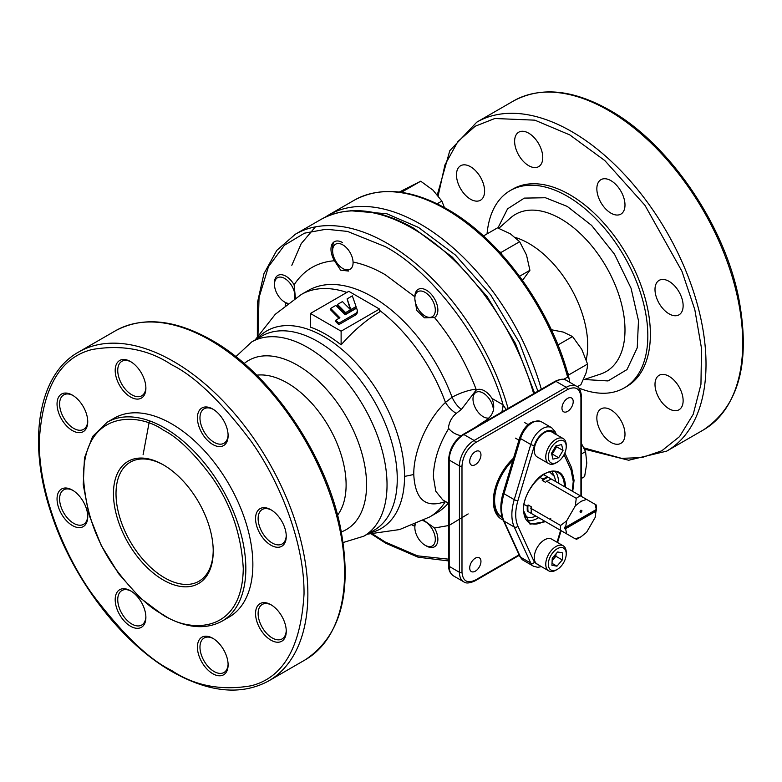 <?xml version="1.0" encoding="UTF-8"?>
<svg xmlns="http://www.w3.org/2000/svg" width="782" height="782" viewBox="0 0 782 782"><rect width="100%" height="100%" fill="white"/><g stroke="black" fill="none" stroke-linecap="round" stroke-linejoin="round"><path stroke-width="1.17" d="M350.825 311.07L356.054 308.059L356.054 306.583L350.825 309.594L350.825 311.07L350.551 310.278M350.825 309.594L347.12 298.88L350.268 309.477M347.12 298.88L352.34 295.87L356.054 306.583M337.492 304.442L337.492 305.918L345.605 314.09L345.605 312.614L337.492 304.442L342.438 301.578L350.551 309.75L350.551 311.236L345.605 314.09M350.551 309.75L345.605 312.614M345.155 314.775L356.602 308.167L357.159 309.78A7.781 4.487 180 0 1 357.306 310.659A7.781 4.487 180 0 1 355.028 313.836L338.811 323.201L335.801 320.17L339.926 317.795L330.62 308.411L335.84 305.391L345.155 314.775M355.028 313.836L355.028 315.312A7.781 4.487 0 0 0 357.306 312.135L357.306 310.659M338.811 323.201L338.811 324.677L335.801 321.656L335.801 320.17M355.028 315.312L338.811 324.677M330.62 308.411L330.62 309.887L338.997 318.333M425.076 292.37A14.467 8.358 60 0 1 435.31 310.092A14.467 8.358 60 0 1 425.076 315.996L426.356 316.739L425.076 315.996A14.467 8.358 60 0 1 414.851 298.274A14.467 8.358 60 0 1 425.076 292.37M488.379 418.077A14.467 8.358 60 0 1 483.227 416.708A14.467 8.358 60 0 1 472.993 398.986A14.467 8.358 60 0 1 483.227 393.082A14.467 8.358 60 0 1 493.452 410.951M483.227 416.708L484.498 417.451L483.227 416.708M422.896 520.607A14.467 8.358 60 0 1 425.076 521.594A14.467 8.358 60 0 1 435.31 539.316A14.467 8.358 60 0 1 425.076 545.23L426.356 545.963A16.275 9.404 -120 0 0 434.499 546.774A16.275 9.404 -120 0 0 434.509 527.997L423.668 520.226M426.356 545.963L425.076 545.23A14.467 8.358 60 0 1 414.851 527.508A14.467 8.358 60 0 1 415.369 524.077M287.932 303.357A14.467 8.358 60 0 1 284.707 302.096A14.467 8.358 60 0 1 274.472 284.374A14.467 8.358 60 0 1 284.707 278.47A14.467 8.358 60 0 1 294.706 298.568M285.205 305.479L285.958 302.829L284.707 302.096L287.502 303.68M342.848 244.893A14.467 8.358 60 0 1 353.083 262.615A14.467 8.358 60 0 1 342.848 268.529L345.409 270.005L342.848 268.529A14.467 8.358 60 0 1 332.624 250.807A14.467 8.358 60 0 1 342.848 244.893M332.624 250.807L332.624 247.845A18.084 10.44 60 0 1 334.022 241.931M522.503 280.357L529.913 270.289L526.501 255L519.659 241.697L510.304 233.779L497.518 227.845L483.452 235.969M501.487 254.14L500.9 252.527L519.659 241.697M519.541 276.281L529.913 270.289M500.9 252.527L498.799 251.208M596.265 508.789L596.285 507.303A25.327 14.623 120 0 0 596.158 504.928L595.219 504.39L596.265 509.522L565.601 527.234L564.321 527.234L564.321 528.71L596.265 510.265L596.265 508.789L595.219 517.352L586.539 532.376L580.928 536.843L575.317 538.857L560.596 530.352A25.327 14.623 -60 0 1 560.469 527.977A25.327 14.623 -60 0 1 560.596 525.465L530.538 508.104M566.647 533.842L565.601 528.71L564.321 528.71M549.551 471.878L554.409 476.453L552.317 472.318A28.035 16.187 120 0 0 551.838 471.448M554.409 476.453L555.865 481.663L547.987 477.128L542.249 480.441L543.001 479.131L547.234 476.688L551.183 478.965L546.276 481.663M531.173 512.542L531.291 506.804L528.094 504.957A24.418 14.096 120 0 0 528.094 511.584L545.445 521.604M531.291 513.432L528.094 511.584M565.601 527.234L566.647 520.89L575.317 505.856L580.928 501.399L586.539 499.385L580.488 495.886L596.158 504.928M575.317 505.856L576.256 498.33A25.327 14.623 -60 0 1 580.488 495.886L550.43 478.535M576.256 498.33L546.198 480.979M545.445 482.289L542.249 480.441M547.234 476.688L543.549 474.557M580.948 510.147L581.925 510.714L580.958 510.147L579.961 511.858L580.909 512.406M581.564 511.995L581.925 510.714L580.958 510.147M565.601 528.71L596.265 510.998M546.198 522.044L575.317 538.857M576.256 539.394A25.327 14.623 120 0 0 578.377 538.319L580.928 536.843M524.331 515.563A25.327 14.623 120 0 0 530.714 517.479A25.327 14.623 120 0 0 535.973 516.13L535.973 516.13M527.342 511.154A25.327 14.623 -60 0 1 527.342 506.267L524.136 504.419M557.058 542.229L560.616 530.362L530.538 512.992M550.763 518.613A24.418 14.096 -60 0 1 549.854 519.258M525.093 517.752A28.035 16.187 120 0 0 526.091 517.733L530.714 517.479M543.001 479.131L539.805 477.284M527.342 506.267L528.094 504.957M566.647 520.89L560.596 525.465M501.184 516.941L502.249 517.547A37.986 21.935 -60 0 1 512.904 460.324M565.552 487.264L565.582 485.886C564.252 471.957 557.214 467.9 544.477 473.706C533.998 478.711 522.464 498.672 523.373 510.255L530.03 524.175L545.65 521.721M558.543 483.217A28.944 16.705 120 0 0 558.553 482.562A28.944 16.705 120 0 0 555.181 471.517M526.833 520.617A28.944 16.705 120 0 0 538.642 517.674M539.844 565.718L534.448 562.317L517.928 526.218C514.976 519.375 514.976 510.832 517.928 500.588L534.448 445.408C537.576 433.511 551.388 425.525 554.506 433.824M581.466 443.56L585.562 451.585L586.803 463.1L584.623 476.6L581.466 478.428M581.466 453.951L585.562 451.585M550.929 329.662L563.46 332.125L572.551 336.563L581.759 349.319L587.546 364.05L587.214 368.068L585.943 373.356L580.918 384.636L577.312 386.719M567.38 372.281L568.797 374.881L587.546 364.05M568.797 374.881L568.426 376.025M557.957 344.989L572.551 336.563M399.299 192.059L420.726 181.209L433.003 190.153L441.859 201.072L444.42 207.553M401.362 192.333L420.726 181.209M437.158 203.789L441.859 201.072M401.977 192.04L402.466 192.499M257.972 335.429L259.038 297.492L268.431 266.73L284.423 245.245L304.472 233.183L326.123 229.224L347.482 231.413L385.243 246.633C433.072 272.028 486.189 343.347 503.041 404.812L506.159 409.563M291.823 265.284L301.187 243.691L315.439 226.858M414.871 524.292L414.851 525.895M295.43 298.098L294.11 284.814C303.699 270.161 317.15 262.136 334.471 260.738L340.649 270.181L348.684 271.051M354.002 262.224C364.168 264.394 374.578 268.549 385.243 274.697L414.851 296.779A16.275 9.404 -120 0 1 418.223 289.35A16.275 9.404 -120 0 1 426.356 290.151A16.275 9.404 -120 0 1 436.991 304.481A16.275 9.404 -120 0 1 434.509 317.531C452.338 339.124 466.189 363.024 476.082 389.24M379.485 309.037L379.485 312.028A126.576 73.078 120 0 0 341.118 344.862C330.884 336.719 320.659 330.806 310.425 327.14L310.425 313.465L348.792 291.315L379.485 309.037L341.118 331.187L310.425 313.465M257.082 338.821A114.152 65.903 60 0 1 323.816 336.583A114.152 65.903 60 0 1 404.538 476.394A114.152 65.903 60 0 1 369.231 533.06M448.33 503.129A128.424 74.143 -120 0 1 436.669 512.924L429.631 516.99A128.424 74.143 -120 0 0 445.457 501.516A18.084 13.265 -114.7 0 1 445.486 501.487L445.457 501.516C425.662 508.642 415.105 499.62 413.766 474.459C413.492 451.243 427.265 419.67 445.457 402.427L452.074 397.256C454.557 402.632 457.685 406.669 461.439 409.377L476.394 389.788L476.043 389.25M342.487 242.537A16.275 9.404 -120 0 0 334.344 241.726A16.275 9.404 -120 0 0 334.471 260.738M379.485 310.298A128.424 74.143 -120 0 1 445.457 402.427A18.084 9.267 -134 0 0 456.219 413.434C451.742 417.256 449.122 422.143 448.389 428.077L448.721 428.497C438.829 444.714 433.717 460.793 433.365 476.746L435.789 491.252L442.749 499.903L448.663 503.325M456.219 413.434L461.439 409.377M476.512 389.974A16.275 9.404 60 0 1 484.498 390.863A16.275 9.404 60 0 1 492.034 398.458C495.983 408.859 493.012 416.728 483.139 422.075L474.938 427.588M270.904 640.145A21.71 12.532 60 0 1 255.558 613.557A21.71 12.532 60 0 1 270.904 604.701L270.904 604.701A21.71 12.532 60 0 1 286.261 631.279A21.71 12.532 60 0 1 270.904 640.145M286.241 630.517A19.892 11.486 60 0 1 282.136 638.914A19.892 11.486 60 0 1 272.185 637.926A19.892 11.486 60 0 1 259.194 620.4A19.892 11.486 60 0 1 262.244 604.447A19.892 11.486 60 0 1 271.559 605.092M212.763 444.489A21.71 12.532 60 0 1 197.416 417.901A21.71 12.532 60 0 1 212.763 409.045L212.763 409.045A21.71 12.532 60 0 1 228.109 435.623A21.71 12.532 60 0 1 212.763 444.489M228.1 434.86A19.892 11.486 60 0 1 223.994 443.257A19.892 11.486 60 0 1 214.043 442.27A19.892 11.486 60 0 1 201.042 424.734A19.892 11.486 60 0 1 204.092 408.791A19.892 11.486 60 0 1 213.418 409.436M72.394 430.579A21.71 12.532 60 0 1 57.047 404.001A21.71 12.532 60 0 1 72.394 395.135L72.394 395.135A21.71 12.532 60 0 1 87.74 421.723A21.71 12.532 60 0 1 72.394 430.579M87.731 420.96A19.892 11.486 60 0 1 83.615 429.347A19.892 11.486 60 0 1 73.674 428.37A19.892 11.486 60 0 1 60.673 410.833A19.892 11.486 60 0 1 63.723 394.89A19.892 11.486 60 0 1 73.049 395.526M130.535 626.235A21.71 12.532 60 0 1 115.189 599.657A21.71 12.532 60 0 1 130.535 590.791L130.535 590.791A21.71 12.532 60 0 1 145.882 617.379A21.71 12.532 60 0 1 130.535 626.235M145.872 616.617A19.892 11.486 60 0 1 141.767 625.014A19.892 11.486 60 0 1 131.816 624.026A19.892 11.486 60 0 1 118.815 606.49A19.892 11.486 60 0 1 121.865 590.547A19.892 11.486 60 0 1 131.19 591.192M212.763 673.713A21.71 12.532 60 0 1 197.416 647.134A21.71 12.532 60 0 1 212.763 638.268L212.763 638.268A21.71 12.532 60 0 1 228.109 664.856A21.71 12.532 60 0 1 212.763 673.713M228.1 664.094A19.892 11.486 60 0 1 223.994 672.481A19.892 11.486 60 0 1 214.043 671.494A19.892 11.486 60 0 1 201.042 653.967A19.892 11.486 60 0 1 204.092 638.024A19.892 11.486 60 0 1 213.418 638.659M229.077 617.106A114.856 66.314 -120 0 0 246.682 525.074A114.856 66.314 -120 0 0 171.649 423.854A114.856 66.314 -120 0 0 114.221 418.175L107.183 422.231A114.856 66.314 60 0 1 164.621 427.92A114.856 66.314 60 0 1 239.654 529.131A114.856 66.314 60 0 1 222.049 621.172L229.077 617.106M163.34 464.84A70.546 40.732 -120 0 0 113.458 493.638A70.546 40.732 -120 0 0 163.34 580.039A70.546 40.732 -120 0 0 213.222 551.242A70.546 40.732 -120 0 0 163.34 464.84L163.34 464.84M163.985 465.222A68.738 39.687 -120 0 0 130.252 462.172A68.738 39.687 -120 0 0 119.714 517.254A68.738 39.687 -120 0 0 164.621 577.82A68.738 39.687 -120 0 0 198.98 581.231A68.738 39.687 -120 0 0 213.212 550.489M72.394 525.533A21.71 12.532 60 0 1 57.047 498.945A21.71 12.532 60 0 1 72.394 490.089L72.394 490.089A21.71 12.532 60 0 1 87.74 516.667A21.71 12.532 60 0 1 72.394 525.533M87.731 515.905A19.892 11.486 60 0 1 83.615 524.302A19.892 11.486 60 0 1 73.674 523.314A19.892 11.486 60 0 1 60.673 505.778A19.892 11.486 60 0 1 63.723 489.835A19.892 11.486 60 0 1 73.049 490.48M130.535 397.012A21.71 12.532 60 0 1 115.189 370.424A21.71 12.532 60 0 1 130.535 361.567L130.535 361.567A21.71 12.532 60 0 1 145.882 388.146A21.71 12.532 60 0 1 130.535 397.012M145.872 387.383A19.892 11.486 60 0 1 141.767 395.78A19.892 11.486 60 0 1 131.816 394.793A19.892 11.486 60 0 1 118.815 377.266A19.892 11.486 60 0 1 121.865 361.323A19.892 11.486 60 0 1 131.19 361.958M270.904 545.191A21.71 12.532 60 0 1 255.558 518.613A21.71 12.532 60 0 1 270.904 509.747L270.904 509.747A21.71 12.532 60 0 1 286.261 536.335A21.71 12.532 60 0 1 270.904 545.191M286.241 535.572A19.892 11.486 60 0 1 282.136 543.969A19.892 11.486 60 0 1 272.185 542.982A19.892 11.486 60 0 1 259.194 525.445A19.892 11.486 60 0 1 262.244 509.502A19.892 11.486 60 0 1 271.559 510.138M461.771 435.818C456.268 434.88 451.918 432.436 448.721 428.497M475.339 451.654A7.957 4.594 -60 0 1 479.317 451.253A7.957 4.594 -60 0 1 480.529 457.636A7.957 4.594 -60 0 1 475.339 464.645A7.957 4.594 -60 0 1 471.351 465.046A7.957 4.594 -60 0 1 470.138 458.663A7.957 4.594 -60 0 1 475.339 451.654M567.585 398.39A7.957 4.594 -60 0 1 571.564 397.999A7.957 4.594 -60 0 1 572.786 404.372A7.957 4.594 -60 0 1 567.585 411.391A7.957 4.594 -60 0 1 563.607 411.782A7.957 4.594 -60 0 1 562.385 405.408A7.957 4.594 -60 0 1 567.585 398.39M475.339 558.172A7.957 4.594 -60 0 1 479.317 557.781A7.957 4.594 -60 0 1 480.529 564.154A7.957 4.594 -60 0 1 475.339 571.163A7.957 4.594 -60 0 1 471.351 571.564A7.957 4.594 -60 0 1 470.138 565.181A7.957 4.594 -60 0 1 475.339 558.172M414.88 299.271L416.767 310.464L424.46 317.834L434.509 317.531M294.11 284.814A16.275 9.404 -120 0 0 285.987 276.251A16.275 9.404 -120 0 0 277.845 275.44A16.275 9.404 -120 0 0 274.492 283.671M492.034 398.458L503.041 404.812A18.084 10.44 -60 0 1 501.721 412.124M581.466 496.453L581.466 396.533A1.808 1.046 180 0 1 580.928 397.276C580.078 388.41 575.601 385.829 567.507 389.524L475.417 442.69C467.313 448.35 462.836 456.102 461.986 465.945L461.986 572.287C462.836 581.153 467.313 583.734 475.417 580.039L519.092 554.819M503.178 520.04A39.794 22.971 -60 0 1 493.325 501.027A39.794 22.971 -60 0 1 513.549 458.164M493.325 500.275A37.986 21.935 120 0 0 501.839 517.283M341.118 344.862L341.118 331.187M537.928 391.215L519.375 342.584L490.715 294.931L455.378 255L418.497 227.435L386.797 213.74L350.58 210.769M624.222 387.931L626.783 386.455A113.957 65.796 -120 0 0 644.251 295.146A113.957 65.796 -120 0 0 569.804 194.728A113.957 65.796 -120 0 0 512.826 189.078L510.275 190.554A113.957 65.796 60 0 1 567.243 196.204A113.957 65.796 60 0 1 641.69 296.622A113.957 65.796 60 0 1 624.222 387.931A113.957 65.796 60 0 1 578.67 387.94M515.338 237.464A83.205 48.034 60 0 1 528.876 243.466A83.205 48.034 60 0 1 586.226 359.691M569.54 382.193L569.14 378.693L567.634 377.08L563.656 379.378M610.918 409.876A19.892 11.486 -120 0 0 600.967 408.888A19.892 11.486 -120 0 0 597.917 424.831A19.892 11.486 -120 0 0 610.918 442.368A19.892 11.486 -120 0 0 620.869 443.355A19.892 11.486 -120 0 0 623.919 427.402A19.892 11.486 -120 0 0 610.918 409.876M669.06 376.308A19.892 11.486 -120 0 0 659.118 375.321A19.892 11.486 -120 0 0 656.069 391.264A19.892 11.486 -120 0 0 669.06 408.791A19.892 11.486 -120 0 0 679.011 409.778A19.892 11.486 -120 0 0 682.06 393.835A19.892 11.486 -120 0 0 669.06 376.308M669.06 281.354A19.892 11.486 -120 0 0 659.118 280.367A19.892 11.486 -120 0 0 656.069 296.31A19.892 11.486 -120 0 0 669.06 313.846A19.892 11.486 -120 0 0 679.011 314.833A19.892 11.486 -120 0 0 682.06 298.89A19.892 11.486 -120 0 0 669.06 281.354M610.918 180.642A19.892 11.486 -120 0 0 600.967 179.665A19.892 11.486 -120 0 0 597.917 195.608A19.892 11.486 -120 0 0 610.918 213.134A19.892 11.486 -120 0 0 620.869 214.121A19.892 11.486 -120 0 0 623.919 198.178A19.892 11.486 -120 0 0 610.918 180.642M528.691 133.175A19.892 11.486 -120 0 0 518.74 132.187A19.892 11.486 -120 0 0 515.69 148.13A19.892 11.486 -120 0 0 528.691 165.667A19.892 11.486 -120 0 0 538.642 166.644A19.892 11.486 -120 0 0 541.691 150.701A19.892 11.486 -120 0 0 528.691 133.175M470.549 166.742A19.892 11.486 -120 0 0 460.598 165.755A19.892 11.486 -120 0 0 457.548 181.698A19.892 11.486 -120 0 0 470.549 199.234A19.892 11.486 -120 0 0 480.49 200.221A19.892 11.486 -120 0 0 483.54 184.278A19.892 11.486 -120 0 0 470.549 166.742M487.049 233.886A113.957 65.796 60 0 1 510.275 190.554M551.085 447.939A12.659 7.312 120 0 0 548.964 460.49A12.659 7.312 120 0 0 557.273 462.182A12.659 7.312 120 0 0 563.451 455.759A12.659 7.312 120 0 0 566.227 446.678A12.659 7.312 120 0 0 560.792 440.305A12.659 7.312 120 0 0 551.085 447.939M566.227 446.678L566.227 445.202A14.467 8.358 120 0 0 563.226 438.575A14.467 8.358 120 0 0 548.925 446.639A14.467 8.358 120 0 0 548.759 463.638A14.467 8.358 120 0 0 555.992 462.924L557.273 462.182M563.226 438.575L551.711 431.928A14.467 8.358 120 0 0 537.42 439.992A14.467 8.358 120 0 0 537.244 456.991L548.759 463.638M558.69 457.753L563.02 450.471L556.628 446.776L552.288 454.059L558.69 457.753L552.933 459.122L551.515 453.218L555.855 445.935L561.603 444.567L563.02 450.471M556.393 445.808L556.628 446.776M551.75 454.186L552.288 454.059M551.623 453.648A7.341 4.233 120 0 0 554.458 450.422A7.341 4.233 120 0 0 556.031 445.896M552.375 570.547A12.659 7.312 120 0 0 557.273 569.404A12.659 7.312 120 0 0 566.227 553.9A12.659 7.312 120 0 0 562.17 547.586A12.659 7.312 120 0 0 549.775 557.742A12.659 7.312 120 0 0 552.375 570.547M566.227 553.9L566.227 552.424A14.467 8.358 120 0 0 563.226 545.797A14.467 8.358 120 0 0 561.584 545.21A14.467 8.358 120 0 0 548.045 555.464A14.467 8.358 120 0 0 548.759 570.86A14.467 8.358 120 0 0 550.391 571.447A14.467 8.358 120 0 0 555.992 570.146L557.273 569.404M563.226 545.797L551.711 539.15A14.467 8.358 120 0 0 550.078 538.563A14.467 8.358 120 0 0 536.54 548.817A14.467 8.358 120 0 0 537.244 564.213L548.759 570.86M552.141 560.626L555.894 556.266L562.287 559.951L562.62 552.854L557.605 551.965L552.258 558.182L551.926 565.278L556.94 566.168L552.014 563.323M562.287 559.951L556.94 566.168M555.894 556.266L556.002 553.822M552.151 560.45A7.341 4.233 120 0 0 555.904 553.93M564.057 454.674L571.036 469.923A2.717 2.053 -24.6 0 0 571.583 467.695L574.056 480.353L572.727 491.409M571.036 469.923L573.255 481.458L572.18 491.086M544.399 520.998A28.944 16.705 -60 0 1 529.375 522.767C525.67 520.558 523.764 516.267 523.637 509.884C522.572 490.079 547.351 464.4 558.309 472.641A28.944 16.705 -60 0 1 564.301 485.886A28.944 16.705 -60 0 1 564.301 486.541M519.698 437.617C525.015 424.567 532.239 419.289 541.379 421.781A18.084 10.44 120 0 0 520.529 438.565A2.717 0.841 16.7 0 1 519.698 437.617L503.178 492.787C500.021 503.54 500.06 512.718 503.315 520.333A2.717 2.053 -24.6 0 0 504.009 521.076L514.243 526.99L530.763 563.079L520.529 557.175A18.084 10.44 120 0 0 523.285 560.332L533.519 566.236L537.752 567.321L541.437 566.637M534.448 562.317A2.717 2.053 -24.6 0 1 530.763 563.079A18.084 10.44 120 0 0 533.519 566.236M523.285 560.332L519.834 556.432A2.717 2.053 -24.6 0 0 520.529 557.175L504.009 521.076A43.411 25.063 120 0 1 504.009 493.735L520.529 438.565L530.763 444.469L514.243 499.649A43.411 25.063 120 0 0 514.243 526.99A2.717 2.053 -24.6 0 0 517.928 526.218M503.178 492.787A2.717 0.841 16.7 0 0 504.009 493.735L514.243 499.649A2.717 0.841 16.7 0 0 517.928 500.588M541.379 421.781L551.603 427.686A18.084 10.44 120 0 0 530.763 444.469A2.717 0.841 16.7 0 0 534.448 445.408M551.603 427.686L555.064 431.596A2.717 2.053 155.4 0 1 554.673 433.639M508.075 408.448A183.594 106 -120 0 0 387.158 243.31A183.594 106 -120 0 0 295.371 234.219L276.799 250.357L263.954 273.641L257.395 302.8L257.346 336.397M448.663 559.189L417.363 555.816L385.243 542.014L372.603 533.989M295.371 234.219L320.952 219.449A183.594 106 60 0 1 412.74 228.54A183.594 106 60 0 1 533.656 393.688M468.164 513.911L449.191 525.357M448.663 525.533L434.509 527.997M414.851 526.051L412.163 525.387M476.199 389.24A18.084 4.135 -20.4 0 0 452.074 397.256A128.424 74.143 -120 0 0 372.457 296.847A128.424 74.143 -120 0 0 308.245 290.493L301.207 294.55L275.274 314.296L255.157 339.935M346.876 292.419A128.424 74.143 -120 0 0 301.207 294.55M404.538 476.394A128.424 74.143 0 0 0 413.766 474.459M343.161 542.522L363.806 536.188L374.031 530.294A112.149 64.75 -120 0 0 391.225 440.422A112.149 64.75 -120 0 0 317.961 341.607A112.149 64.75 -120 0 0 261.882 336.045L251.667 341.949L235.861 356.67M363.806 536.188A112.149 64.75 -120 0 0 381 446.327A112.149 64.75 -120 0 0 307.737 347.501A112.149 64.75 -120 0 0 251.667 341.949M244.16 363.532A97.672 56.392 60 0 1 297.502 365.223A97.672 56.392 60 0 1 362.525 455.613A97.672 56.392 60 0 1 341.363 531.907M337.56 515.182A83.205 48.034 -120 0 0 338.547 447.177A83.205 48.034 -120 0 0 287.277 382.945A83.205 48.034 -120 0 0 256.731 375.184M78.611 352.056L115.316 330.864A189.918 109.656 60 0 1 210.28 340.268A189.918 109.656 60 0 1 334.354 507.626A189.918 109.656 60 0 1 305.234 659.822L268.529 681.014A189.918 109.656 60 0 0 297.639 528.818A189.918 109.656 60 0 0 173.565 361.46A189.918 109.656 60 0 0 78.611 352.056C37.819 374.549 27.057 442.553 51.397 513.852C72.56 579.051 121.493 643.078 172.216 671.738C209.185 692.578 241.296 695.667 268.529 681.014M171.649 670.497C148.639 659.255 122.168 633.772 92.227 594.066C63.792 554.203 38.748 492.797 39.276 441.214C42.443 388.067 60.097 357.491 92.227 349.495C122.168 344.363 148.639 349.456 171.649 364.783C194.659 376.025 221.14 401.508 251.081 441.214C279.506 481.077 304.55 542.483 304.032 594.066C300.855 647.213 283.201 677.789 251.081 685.785C221.14 690.917 194.659 685.824 171.649 670.497M163.34 614.74C149.44 607.956 133.458 592.57 115.374 568.592C95.971 541.359 85.316 510.597 83.4 476.287C84.485 408.595 139.958 412.925 163.34 430.139C177.231 436.923 193.222 452.309 211.296 476.287C230.7 503.52 241.355 534.282 243.27 568.592C242.185 636.284 186.722 631.954 163.34 614.74M483.804 422.466L483.139 422.075M475.417 442.69A1.808 1.046 -120 0 0 474.136 440.471L463.902 434.567A1.808 1.046 -120 0 0 463.003 434.479C454.254 440.462 449.474 448.741 448.663 459.308L448.663 565.64C448.467 570.01 450.08 573.431 453.501 575.904A20.801 12.013 -60 0 1 449.191 566.373L449.191 460.041A20.801 12.013 -60 0 1 463.902 434.567L555.992 381.401L566.227 387.305A1.808 1.046 60 0 1 567.507 389.524M448.663 565.64A1.808 1.046 0 0 0 449.191 566.373L459.425 572.287L459.425 465.945A20.801 12.013 -60 0 1 474.136 440.471L566.227 387.305A20.801 12.013 -60 0 1 576.627 386.279C579.257 387.198 580.87 390.619 581.466 396.533M448.663 459.308A1.808 1.046 0 0 0 449.191 460.041L459.425 465.945A1.808 1.046 -0 0 0 461.986 465.945M475.417 580.039A1.808 1.046 -120 0 1 475.036 580.87C469.611 583.313 465.847 583.626 463.736 581.808A20.801 12.013 -60 0 1 459.425 572.287A1.808 1.046 0 0 0 461.986 572.287M580.928 496.14L580.928 397.276M566.393 380.365C564.281 378.547 560.518 378.869 555.083 381.313A1.808 1.046 60 0 1 555.992 381.401A20.801 12.013 -60 0 1 566.393 380.365L576.627 386.279M149.44 420.804L143.086 454.762M438.155 195.774L444.938 164.914L457.881 141.532L475.173 126.244L494.84 118.502L534.859 120.164L569.804 134.915L604.828 160.584L644.945 205.304L681.933 271.246L694.827 309.692L701.513 348.44L700.955 384.275L693.233 414.264L679.558 436.6L661.768 450.813L641.875 457.597L621.543 458.34L583.812 447.851M703.389 429.944A189.918 109.656 -120 0 0 732.499 277.757A189.918 109.656 -120 0 0 608.435 110.399A189.918 109.656 -120 0 0 513.471 100.986C540.704 86.333 572.815 89.422 609.784 110.262C668.268 142.989 723.487 223.153 738.472 296.886C750.955 361.675 739.264 406.034 703.389 429.944L666.684 451.136A189.918 109.656 -120 0 0 695.794 298.949A189.918 109.656 -120 0 0 571.72 131.591A189.918 109.656 -120 0 0 476.766 122.178L449.806 150.662L437.334 194.767M583.372 379.769L600.537 374.07A90.741 52.384 -120 0 0 621.455 303.69A90.741 52.384 -120 0 0 560.831 218.862A90.741 52.384 -120 0 0 510.431 218.002L498.828 228.315M497.909 227.982L507.577 208.833L524.311 198.11L545.406 197.738L567.243 206.419L591.554 225.353L614.496 254.199L631.064 288.255L638.483 320.669L637.232 347.824L626.988 369.583L608.025 380.932L584.174 379.505M569.14 378.693C551.945 310.415 500.91 239.302 447.353 209.214C411.606 189.068 380.56 186.077 354.197 200.251A183.594 106 60 0 1 445.994 209.341A183.594 106 60 0 1 567.634 377.08M354.197 200.251L328.626 215.021A183.594 106 60 0 1 420.413 224.111A183.594 106 60 0 1 541.33 389.25M414.851 298.274L414.851 296.779M414.851 527.508L414.851 525.797M274.472 284.374L274.472 282.898M500.998 515.788L501.878 516.296M503.315 520.333L519.834 556.432M561.105 530.646L557.556 542.522M555.064 431.596L556.471 434.675M564.848 452.983L571.583 467.695M371.46 534.047L385.809 543.255L418.116 557.204L448.663 560.929M320.952 219.449C347.306 205.275 378.351 208.266 414.098 228.412L452.387 257.19L487.166 296.671L515.406 343.366L534.595 393.141M115.316 330.864C142.549 316.211 174.66 319.3 211.629 340.131C270.113 372.858 325.332 453.022 340.317 526.765C352.799 591.554 341.108 635.903 305.234 659.822M107.183 422.231L92.638 436.434L84.476 457.92L83.244 484.752L88.972 514.712L101.142 545.269L118.708 573.822L140.164 597.947L163.712 615.571C186.077 628.181 205.529 630.048 222.049 621.172M475.036 580.87L519.316 555.298M560.919 531.291L561.564 530.91M453.501 575.904L463.736 581.808M555.083 381.313L463.003 434.479M429.631 516.99L399.563 529.57L367.296 534.174M328.626 215.021L324.862 217.367M513.471 100.986L476.766 122.178M584.447 449.142L628.689 460.246L666.684 451.136M515.436 438.135L518.935 440.158M524.478 422.476L528.114 424.567"/></g></svg>
